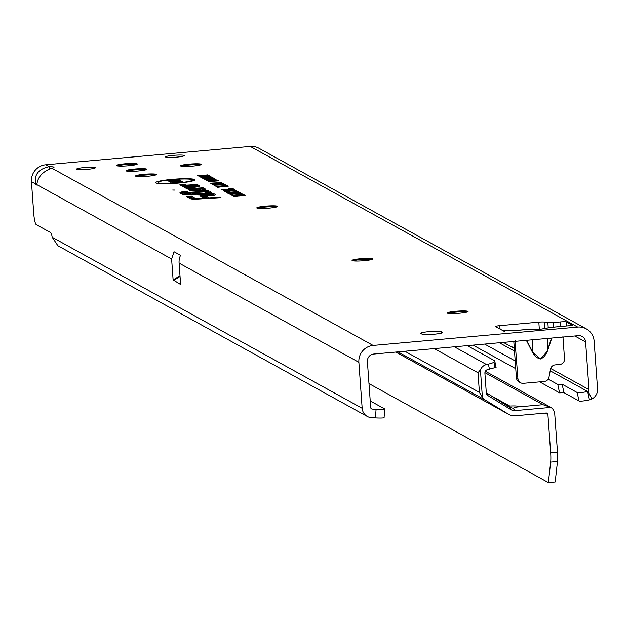 <?xml version="1.0" encoding="UTF-8"?>
<svg xmlns="http://www.w3.org/2000/svg" width="629" height="629" viewBox="0 0 629 629"><rect width="100%" height="100%" fill="white"/><g stroke="black" fill="none" stroke-linecap="round" stroke-linejoin="round"><path stroke-width="0.94" d="M526.662 340.305L532.771 352.295L540.508 358.986L547.458 351.061C543.134 360.684 538.149 361.132 532.511 352.405L526.363 340.336M525.679 329.635L532.063 329.659A9.018 5.567 -89.2 0 1 532.826 329.588L532.826 329.588A9.018 5.567 -89.2 0 1 533.502 329.667M448.107 313.376A10.41 1.124 175.9 0 1 455.946 312.133A10.41 1.124 175.9 0 1 467.292 312M352.861 260.831A10.41 1.124 175.9 0 1 360.692 259.588A10.41 1.124 175.9 0 1 372.038 259.455M257.607 208.278A10.41 1.124 175.9 0 1 265.446 207.035A10.41 1.124 175.9 0 1 276.791 206.902M181.404 166.237A10.41 1.124 175.9 0 1 189.243 164.995A10.41 1.124 175.9 0 1 200.588 164.861M126.854 171.135A10.41 1.124 175.9 0 1 134.692 169.893A10.41 1.124 175.9 0 1 146.038 169.759M117.332 165.883A10.41 1.124 175.9 0 1 125.163 164.641A10.41 1.124 175.9 0 1 136.509 164.507M136.383 176.395A10.41 1.124 175.9 0 1 144.214 175.145A10.41 1.124 175.9 0 1 155.56 175.019M174.728 190.068L172.692 190.044L174.728 190.068M177.464 179.808L176.293 179.792L177.464 179.808M178.251 182.874A17.321 1.871 -4.1 0 0 192.545 179.941A17.321 1.871 -4.1 0 0 172.307 179.595A17.321 1.871 -4.1 0 0 158.013 182.418A17.321 1.871 -4.1 0 0 178.251 182.874M178.636 183.078A19.546 2.115 -4.1 0 0 194.778 179.894A19.546 2.115 -4.1 0 0 171.929 179.383A19.546 2.115 -4.1 0 0 155.795 182.693A19.546 2.115 -4.1 0 0 178.636 183.078M203.961 191.759A3.75 0.409 -4.1 0 0 207.051 191.122A3.75 0.409 -4.1 0 0 206.996 191.074L204.928 190.807L205.667 191.247L203.104 191.672L186.892 192.663L185.406 191.845L183.975 191.931L185.461 192.757L182.033 192.961L185.704 192.891L187.222 193.724L188.653 193.638L187.135 192.804L202.986 191.829A3.75 0.409 -4.1 0 0 203.961 191.759M204.268 191.931A5.551 0.598 -4.1 0 0 208.852 191.027A5.551 0.598 -4.1 0 0 208.773 190.917L207.892 190.43L202.75 190.744L203.867 191.365L203.269 191.468L188.425 192.38L186.939 191.554L181.797 191.869L183.283 192.686L179.855 192.899L180.743 193.386L184.171 193.182L185.689 194.015L190.831 193.701L189.313 192.867L202.821 192.042A5.551 0.598 -4.1 0 0 204.268 191.931M208.624 192.851L185.028 194.613L205.974 193.488A3.75 0.409 -4.1 0 0 206.949 193.41A3.75 0.409 -4.1 0 0 210.047 192.781A3.75 0.409 -4.1 0 0 209.992 192.726L207.641 192.301L208.608 192.946M207.263 193.583A5.551 0.598 -4.1 0 0 211.847 192.678A5.551 0.598 -4.1 0 0 211.761 192.568L210.597 191.924L205.463 192.238L206.406 193.111L182.85 194.55L183.739 195.037L205.817 193.693A5.551 0.598 -4.1 0 0 207.263 193.583M212.492 194.982L202.027 195.941L209.842 195.619A3.75 0.409 -4.1 0 0 210.817 195.548A3.75 0.409 -4.1 0 0 213.907 194.911A3.75 0.409 -4.1 0 0 213.86 194.856L212.059 193.866L199.637 194.628L210.88 194.094L212.476 195.084M211.132 195.713A5.551 0.598 -4.1 0 0 215.716 194.809A5.551 0.598 -4.1 0 0 215.629 194.699L213.593 193.575L197.459 194.565L198.347 195.053L209.339 194.377L210.723 195.139L199.849 195.878L200.737 196.374L209.685 195.823A5.551 0.598 -4.1 0 0 211.132 195.713M434.073 334.235A10.41 1.124 175.9 0 1 422.059 334.172L420.872 333.512A10.41 1.124 175.9 0 1 420.715 333.339A10.41 1.124 175.9 0 1 430.157 331.538A10.41 1.124 175.9 0 1 441.322 331.68L442.517 332.332A10.41 1.124 175.9 0 1 442.667 332.513A10.41 1.124 175.9 0 1 434.073 334.235M173.29 155.363A9.372 1.014 175.9 0 1 184.242 155.583A9.372 1.014 175.9 0 1 176.497 157.14A9.372 1.014 175.9 0 1 165.553 156.92A9.372 1.014 175.9 0 1 173.29 155.363M84.372 167.55A9.372 1.014 175.9 0 1 95.317 167.77A9.372 1.014 175.9 0 1 87.58 169.327A9.372 1.014 175.9 0 1 76.628 169.107A9.372 1.014 175.9 0 1 84.372 167.55M455.883 311.276A10.41 1.124 175.9 0 1 468.055 311.512A10.41 1.124 175.9 0 1 459.453 313.242A10.41 1.124 175.9 0 1 447.29 313.006A10.41 1.124 175.9 0 1 455.883 311.276M360.629 258.723A10.41 1.124 175.9 0 1 372.8 258.967A10.41 1.124 175.9 0 1 364.207 260.697A10.41 1.124 175.9 0 1 352.036 260.453A10.41 1.124 175.9 0 1 360.629 258.723M265.383 206.17A10.41 1.124 175.9 0 1 277.554 206.414A10.41 1.124 175.9 0 1 268.953 208.144A10.41 1.124 175.9 0 1 256.781 207.9A10.41 1.124 175.9 0 1 265.383 206.17M144.151 174.288A10.41 1.124 175.9 0 1 156.322 174.532A10.41 1.124 175.9 0 1 147.729 176.262A10.41 1.124 175.9 0 1 135.557 176.018A10.41 1.124 175.9 0 1 144.151 174.288M134.63 169.036A10.41 1.124 175.9 0 1 146.801 169.272A10.41 1.124 175.9 0 1 138.199 171.002A10.41 1.124 175.9 0 1 126.036 170.766A10.41 1.124 175.9 0 1 134.63 169.036M189.18 164.138A10.41 1.124 175.9 0 1 201.351 164.373A10.41 1.124 175.9 0 1 192.757 166.103A10.41 1.124 175.9 0 1 180.586 165.867A10.41 1.124 175.9 0 1 189.18 164.138M125.108 163.776A10.41 1.124 175.9 0 1 137.271 164.02A10.41 1.124 175.9 0 1 128.678 165.749A10.41 1.124 175.9 0 1 116.507 165.506A10.41 1.124 175.9 0 1 125.108 163.776M383.942 417.459A10.41 0.881 -176.2 0 1 384.091 417.625A10.41 0.881 -176.2 0 1 375.489 417.915L376.071 409.29L372.282 409.094A1.738 1.698 -61.1 0 1 370.693 407.521L367.399 361.541A6.943 6.809 -61.1 0 1 373.72 354.048L578.295 335.674A6.943 6.809 -61.1 0 1 585.607 341.94L589.027 389.65A1.738 1.698 -61.1 0 1 588.091 391.332L591.928 398.975L589.459 399.887A10.41 1.352 167.9 0 1 578.987 400.948L563.946 392.645L559.574 392.858L539.651 381.866M532.063 329.659L540.13 329.321L550.792 327.371M547.01 328.322A9.018 7.548 -103.7 0 0 545.524 328.495L549.416 327.552A9.018 7.548 -103.7 0 1 550.902 327.371L562.098 326.365M514.365 330.657L526.308 329.58A9.018 5.567 90.8 0 1 527.071 329.51L539.965 329.281A9.018 1.47 -95.1 0 0 539.808 329.352M515.182 340.776L515.316 342.64L514.506 341.398M562.916 336.491L564.52 358.852A5.205 5.103 -61.1 0 1 559.771 364.474L555.171 364.891A5.205 5.103 118.9 0 0 550.509 369.16L548.991 377.18A5.205 5.103 -61.1 0 1 544.321 381.449L523.375 383.328A5.205 5.103 -61.1 0 1 517.895 378.627L515.088 341.869M49.266 168.776L49.117 166.693A10.41 1.124 175.9 0 1 54 167.298A10.41 1.124 175.9 0 1 51.775 168.163C42.623 171.599 37.646 177.087 36.859 184.643A10.41 1.698 84.9 0 1 36.451 185.028A10.41 1.698 84.9 0 1 35.57 183.935L37.048 183.802M179.996 275.801L173.117 279.881L171.615 258.991L174.013 251.726L180.531 255.319A15.615 15.308 118.9 0 0 179.092 263.119L358.876 362.304A15.615 15.308 -61.1 0 1 373.107 345.447L577.681 327.072A15.615 15.308 -61.1 0 1 594.13 341.177L597.55 388.879A10.41 10.206 -61.1 0 1 591.928 398.975M173.117 279.881L180.617 284.497L179.092 263.119M586.33 328.881L258.904 148.24A15.615 15.308 118.9 0 0 250.256 146.431L45.681 164.798A15.615 15.308 118.9 0 0 31.45 181.663L33.722 213.325A10.41 1.698 -95.1 0 0 36.246 224.632L50.532 232.518A10.41 1.698 84.9 0 1 52.231 237.298L57.884 245.742M375.489 417.915L371.708 417.719A10.41 10.206 -61.1 0 1 362.17 408.292L358.876 362.304M504.513 331.538L495.581 326.616A5.205 0.566 175.9 0 1 495.503 326.53A5.205 0.566 175.9 0 1 499.803 325.665L538.825 322.158A5.205 0.566 175.9 0 1 544.423 322.079L547.859 322.638A5.205 0.566 -4.1 0 0 553.465 322.559L560.439 321.93A5.205 0.566 175.9 0 1 566.446 321.969L570.487 324.194L569.992 325.445M572.697 325.413L562.468 326.333L572.697 325.413L570.487 324.194M207.287 180.869L211.541 180.059L217.123 179.988L213.003 180.79L207.232 180.814M215.967 179.422L206.627 180.437L212.814 179.446L205.282 179.69L214.882 178.825L209.528 179.477L215.684 179.273L210.055 179.957L215.951 179.595M214.458 178.589L205.117 179.603L204.504 179.139L214.442 178.762M203.159 178.597L207.421 177.779L213.003 177.716L208.875 178.518L203.112 178.542M211.839 177.15L202.507 178.156L207.932 177.134L201.398 177.551L211.006 176.686L205.589 177.708L211.831 177.323M209.74 175.986L210.801 176.576L201.201 177.441L200.156 176.867L208.883 176.576L208.089 176.136L209.74 175.986L209.693 176.678M209.331 175.766L199.998 176.773L205.424 175.75L198.89 176.167L208.49 175.302L203.073 176.324L209.315 175.939M207.696 174.862L198.788 176.112L197.663 175.491L207.688 175.035M218.452 180.885L208.616 181.608L211.258 181.003L210.275 181.459L213.86 181.38L216.816 180.885L214.308 180.72L218.53 180.806M224.223 184.368L213.333 184.824L224.75 184.226M223.232 183.817L212.343 184.281L223.759 183.676M222.241 183.275L211.352 183.731L222.768 183.133M221.251 182.725L210.361 183.188L221.778 182.583M225.552 184.533L213.978 185.264L225.52 184.714M228.201 186.074L217.516 187.316L216.911 186.978L221.966 186.412L215.944 186.451L227.069 185.453L223.421 186.058L227.651 185.767L224.207 186.436L228.162 186.357M234.814 189.848L223.177 190.689L226.416 189.966L227.25 190.107L225.324 190.501L229.365 190.414L232.714 189.848L229.805 189.643L234.924 189.746M232.879 190.249L232.714 189.848M233.296 189.007L221.66 189.856L224.899 189.125L225.725 189.274L223.806 189.667L227.847 189.573L231.197 189.014L228.288 188.81L233.398 188.912M223.696 190.029L223.775 189.628L223.735 190.029M236.284 190.666L224.702 191.53L228.036 190.815L228.634 190.988L226.833 191.334L229.027 191.287L232.156 190.422L236.394 190.563M234.334 191.067L234.161 190.65M226.715 191.688L226.786 191.287L226.762 191.688M238.202 191.633L226.566 192.56L238.265 191.57M239.366 192.277L227.729 193.205L239.429 192.215M228.618 193.693L240.482 192.851L232.258 193.834L228.618 193.693M232.329 194.196L233.037 194.581L230.898 194.778L229.766 194.149L241.929 193.653L232.329 194.196L232.195 194.66M232.054 195.501L242.645 194.039L239.051 195.029L244.186 194.896L232.801 195.918L231.936 195.399M238.996 194.966L238.989 195.36M245.113 195.407L234.082 196.625L232.903 195.973L245.082 195.635M196.264 189.353L188.134 189.415L190.343 190.634A7.839 0.849 -4.1 0 0 198.638 190.752A7.839 0.849 -4.1 0 0 205.872 189.408A7.839 0.849 -4.1 0 0 205.754 189.25L203.151 187.812L192.576 188.456L190.98 187.835L185.838 188.15L187.175 188.889A5.551 0.598 -4.1 0 0 192.136 189.03L198.898 188.614L200.887 189.73L195.257 190.194L197.388 189.974L196.264 189.353L196.162 189.982M190.257 186.035L182.127 186.098L184.336 187.316A7.839 0.849 -4.1 0 0 192.631 187.434A7.839 0.849 -4.1 0 0 199.857 186.09A7.839 0.849 -4.1 0 0 199.747 185.932L197.136 184.494L186.569 185.146L184.965 184.517L179.823 184.832L181.16 185.571A5.551 0.598 -4.1 0 0 186.121 185.712L192.883 185.303L194.872 186.412L189.243 186.876L191.373 186.656L190.257 186.035L190.155 186.664M199.354 198.984L220.999 197.663L220.111 197.176L209.119 197.844L206.469 196.382L201.327 196.696L203.985 198.159L199.794 198.418A4.993 0.543 175.9 0 1 195.328 198.284L191.452 196.146L186.31 196.46L190.422 198.725A9.993 1.077 -4.1 0 0 199.354 198.984M182.756 181.781L172.102 183.063L176.592 181.962L170.522 182.19L181.679 181.183L177.292 182.268L182.709 182.103M179.32 179.886L168.666 181.16L167.29 180.405L169.909 180.169L170.781 180.649L174.225 179.855L179.273 180.208M180.83 180.94L169.492 181.702L176.497 180.547L180.995 180.798M171.961 181.899L172.055 181.411L172.024 181.899M191.295 197.199L191.452 196.146M206.312 197.435L206.469 196.382M220.032 197.718L220.111 197.176M192.191 198.567A8.193 0.888 -4.1 0 0 199.511 198.78L218.821 197.6L207.586 198.135L204.936 196.673L203.505 196.759L206.155 198.221L199.637 198.622A6.801 0.739 175.9 0 1 193.559 198.442L189.919 196.437L188.488 196.523L192.191 198.567L192.104 199.047M188.236 197.522L188.488 196.523M203.253 197.758L203.505 196.759M213.435 194.628L213.593 193.575M210.809 195.391L210.88 194.094M210.408 193.174L210.597 191.924M207.405 193.205L207.641 192.301M188.708 187.214L188.873 186.671M184.84 185.374L184.965 184.517M196.979 185.547L197.136 184.494M188.629 186.278L184.564 186.31L186.105 187.159A6.038 0.653 -4.1 0 0 192.671 187.238A6.038 0.653 -4.1 0 0 198.056 186.176A6.038 0.653 -4.1 0 0 197.97 186.098L195.603 184.784L186.404 185.351L183.432 184.808L182.001 184.895L182.937 185.413A3.75 0.409 -4.1 0 0 186.286 185.508L194.424 185.012L196.61 186.215A4.647 0.503 175.9 0 1 196.673 186.31A4.647 0.503 175.9 0 1 192.388 187.104A4.647 0.503 175.9 0 1 187.473 187.041L186.436 186.467L188.629 186.278M184.266 187.285L184.564 186.31M194.259 186.058L194.424 185.012M181.789 185.72L182.001 184.895M194.723 190.532L194.88 189.989M190.846 188.692L190.98 187.835M202.986 188.865L203.151 187.812M194.636 189.588L190.571 189.628L192.12 190.477A6.038 0.653 -4.1 0 0 198.678 190.548A6.038 0.653 -4.1 0 0 204.071 189.494A6.038 0.653 -4.1 0 0 203.985 189.408L201.61 188.102L192.419 188.669L189.439 188.126L188.016 188.213L188.944 188.724A3.75 0.409 -4.1 0 0 192.293 188.826L200.431 188.33L202.617 189.533A4.647 0.503 175.9 0 1 202.687 189.628A4.647 0.503 175.9 0 1 198.402 190.422A4.647 0.503 175.9 0 1 193.48 190.351L192.45 189.785L194.636 189.588M190.28 190.595L190.571 189.628M200.274 189.376L200.431 188.33M187.804 189.03L188.016 188.213M186.782 192.608L186.939 191.554M207.735 191.452L207.892 190.43M189.07 193.811L189.313 192.867M185.547 193.936L185.704 192.891M183.739 192.859L183.975 191.931M204.747 191.507L204.928 190.807M157.816 183.409A19.082 2.068 -4.1 0 0 157.808 183.409L158.013 182.418M176.592 181.962L177.142 182.473M174.225 179.855L174.115 180.672M169.909 180.169L169.783 181.058M239.649 195.438L239.547 196.13M235.042 195.776L234.931 196.547M238.179 194.77L238.36 195.415M237.078 195.305L234.177 195.305L237.157 195.525M234.019 195.808L234.13 195.249L234.082 195.8M231.378 194.007L231.393 194.731M228.649 192.867L228.759 193.315M233.776 192.804L229.742 193.032L233.799 193.024M227.486 192.222L227.596 192.678M232.612 192.16L228.579 192.388L232.636 192.38M229.569 190.862L229.766 191.444M224.207 186.436L223.507 186.774M223.421 186.058L222.257 186.593M221.966 186.412L222.674 186.852M199.747 175.577L199.715 176.026M199.322 175.342L199.267 176.065M205.707 176.387L205.659 177.04M201.807 176.718L201.76 177.386M208.624 178.369L211.352 177.865L207.656 177.936L204.818 178.447L208.639 178.542M209.174 179.068L206.218 179.147L209.221 179.234M206.092 179.517L206.139 179.068L206.178 179.509M212.744 180.641L215.472 180.138L211.784 180.208L208.938 180.72L212.759 180.814M515.749 368.68L473.047 345.124M559.574 392.858L557.774 384.445L548.173 379.153M515.198 360.96L484.613 344.087M563.946 392.645L562.145 384.233L557.774 384.445M588.091 391.332L587.667 391.474A10.41 1.352 167.9 0 1 577.194 392.535L562.145 384.233M550.194 370.803L587.667 391.474L589.459 399.887M514.302 348.419L503.389 342.396M31.45 181.663L35.57 183.935C34.005 174.697 38.526 168.949 49.117 166.693L45.681 164.798M376.071 409.29A10.41 0.881 3.8 0 0 384.665 408.999A10.41 0.881 3.8 0 0 384.516 408.834L370.222 400.948M514.255 347.774L510.095 346.099M499.371 342.758L514.491 351.1L499.371 342.758M520.49 382.723L519.004 381.905A5.205 5.103 -61.1 0 1 516.409 377.809L513.799 341.461M563.049 338.355L563.262 337.018M545.524 328.495L539.965 329.281A9.018 1.47 -95.1 0 1 540.13 329.321M527.833 329.604A9.018 5.567 90.8 0 0 527.071 329.51L525.986 329.549M532.889 339.746L532.511 352.405M505.598 404.651L506.644 405.406M503.161 411.122L504.788 412.105M508.696 414.362A12.148 11.912 118.9 0 0 515.426 415.769L546.09 413.017A1.738 1.698 -61.1 0 1 547.922 414.582L550.658 452.778A13.877 2.264 84.9 0 1 550.658 462.118L548.37 482.569L555.187 481.963L557.475 461.505A13.877 2.264 84.9 0 0 557.475 452.165L554.739 413.968A8.672 8.507 -61.1 0 0 550.847 407.395L515.057 410.611A6.943 6.809 118.9 0 1 510.952 409.66L487.923 395.578A3.475 3.404 118.9 0 1 486.311 392.913L484.904 373.264A3.475 3.404 118.9 0 1 487.601 369.593L496.092 367.344L494.693 360.779L493.946 362.123A6.943 0.904 167.9 0 1 488.371 364.12L486.524 364.553A8.672 8.507 118.9 0 0 480.414 369.813L482.372 397.135A8.672 8.507 118.9 0 0 485.218 400.02L508.248 414.102A12.148 11.912 118.9 0 0 508.696 414.362L395.806 352.059M480.414 369.813L478.009 372.745L479.416 392.394L482.372 397.135M486.296 392.7L509.655 407.443L512.957 408.182L517.156 407.01L542.976 404.691L484.912 372.651M509.915 407.6L509.797 406.051A9.545 1.03 175.9 0 1 518.092 406.483A9.545 1.03 175.9 0 1 517.156 407.01M467.261 345.643L494.693 360.779M550.847 407.395L542.976 404.691M492.751 396.647L509.797 406.051L506.88 405.43M548.37 482.569L368.979 383.604M372.282 409.094L371 408.386M551.814 338.048L547.458 351.061M36.859 184.643L171.615 258.991M51.775 168.163L373.107 345.447M52.231 237.298L362.17 408.292M574.812 335.98L585.607 341.94M589.027 389.65L550.682 368.492M577.681 327.072L250.256 146.431M441.322 331.68L441.432 333.142M560.439 321.93L560.761 326.427M566.446 321.969L566.729 325.869M553.465 322.559L553.787 327.049M547.859 322.638L548.236 327.843M544.423 322.079L544.895 328.637M538.825 322.158L539.336 329.337M499.803 325.665L500.047 329.077M195.249 198.701L195.328 198.284M198.19 186.719L198.033 186.27M186.027 187.599L186.105 187.159M204.197 190.037L204.04 189.581M192.034 190.917L192.12 190.477M578.987 400.948L577.194 392.535M173.329 280.471L180.043 276.485M516.409 377.809L517.895 378.627M551.554 338.072L547.23 350.998L547.348 338.449M478.009 372.745L434.262 348.608M404.848 351.249L479.416 392.394M495.141 367.729L493.946 362.123M489.448 369.16L488.371 364.12M508.248 414.102L506.266 413.009M485.218 400.02L397.945 351.87M486.524 364.553L454.35 346.799M545.225 413.096L547.922 414.582M557.475 461.505L550.658 462.118M557.475 452.165L550.658 452.778M515.057 410.611L512.957 408.182M487.923 395.578L486.303 392.818M510.952 409.66L509.655 407.443M192.545 179.941L192.875 180.9M207.051 191.122L207.2 191.562M210.047 192.781L210.196 193.213M213.907 194.911L214.064 195.344M570 325.657L549.416 327.552M525.978 329.549L514.546 330.579L503.137 330.783M194.872 186.412L195.014 186.805M198.056 186.176L198.245 186.703M204.071 189.494L204.252 190.021M238.918 195.367L238.996 194.974M57.789 245.687L367.367 416.484M384.091 417.625L384.665 408.999M549.958 406.892L485.368 371.259M395.783 352.067L503.53 411.508"/></g></svg>

